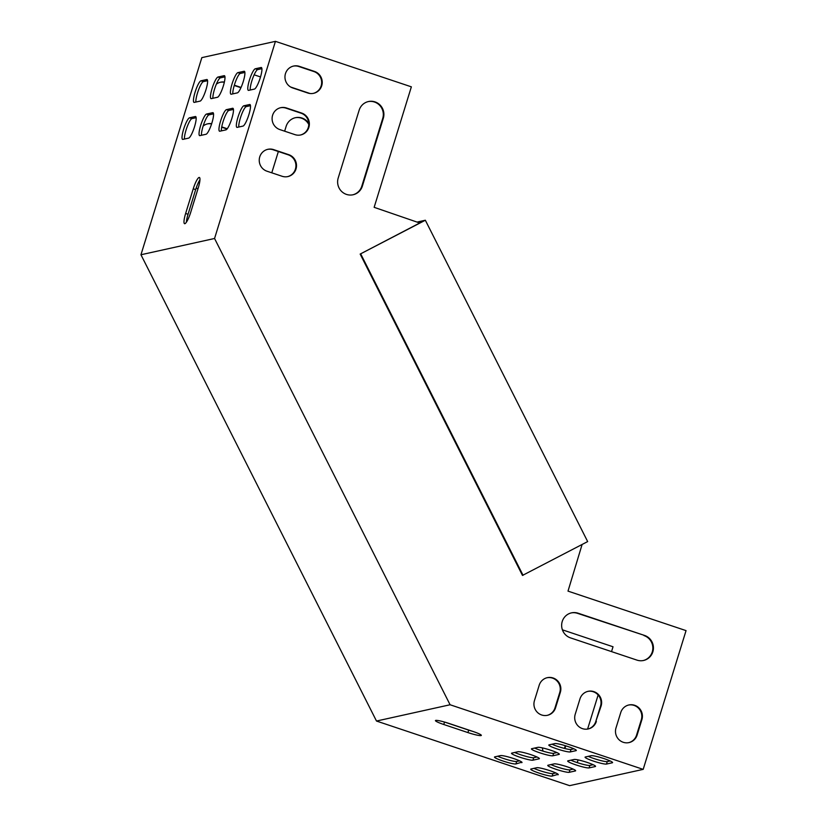 <?xml version="1.0" encoding="UTF-8"?>
<svg xmlns="http://www.w3.org/2000/svg" width="827" height="827" viewBox="0 0 827 827"><rect width="100%" height="100%" fill="white"/><g stroke="black" fill="none" stroke-linecap="round" stroke-linejoin="round"><path stroke-width="1.24" d="M596.36 721.382A11.371 11.071 -102.5 0 1 577.628 725.444A11.371 11.071 -102.5 0 1 575.21 714.311L579.975 698.887A11.371 11.071 -102.5 0 1 598.696 694.825A11.371 11.071 -102.5 0 1 601.115 705.969L595.781 721.506L600.536 706.093A11.371 11.071 77.5 0 0 587.801 691.393M644.564 635.446A12.994 12.653 -102.5 0 1 643.561 660.473A12.994 12.653 -102.5 0 1 636.945 660.111L570.496 637.875A12.994 12.653 -102.5 0 1 571.498 612.859A12.994 12.653 -102.5 0 1 578.114 613.21L644.564 635.446L577.535 613.345A12.994 12.653 77.5 0 0 571.209 612.921M140.952 254.757L214.555 238.486L275.443 41.35L201.84 57.632L140.952 254.757L376.492 721.041L569.596 785.65L643.189 769.368L686.048 630.619L568.004 591.119L582.105 544.486M214.555 238.486L450.084 704.759L643.189 769.368M419.713 223.001L374.145 207.329L411.36 86.835L275.443 41.35M292.706 87.951L307.809 93.006A11.371 11.071 77.5 0 0 322.22 82.803A11.371 11.071 77.5 0 0 314.477 71.422L299.374 66.367A11.371 11.071 77.5 0 0 284.964 76.57A11.371 11.071 77.5 0 0 292.706 87.951M359.156 110.187L338.202 178.022A12.994 12.653 77.5 0 0 353.088 194.758A12.994 12.653 77.5 0 0 362.371 186.106L383.315 118.271A12.994 12.653 77.5 0 0 368.428 101.545A12.994 12.653 77.5 0 0 359.156 110.187M279.846 129.581L294.95 134.636A11.371 11.071 77.5 0 0 309.36 124.432A11.371 11.071 77.5 0 0 301.617 113.051L286.514 107.996A11.371 11.071 77.5 0 0 272.104 118.199A11.371 11.071 77.5 0 0 279.846 129.581M266.987 171.21L282.09 176.265A11.371 11.071 77.5 0 0 296.5 166.062A11.371 11.071 77.5 0 0 288.757 154.68L273.654 149.625A11.371 11.071 77.5 0 0 259.244 159.818A11.371 11.071 77.5 0 0 266.987 171.21M637.131 735.027A11.371 11.071 -102.5 0 1 618.41 739.09A11.371 11.071 -102.5 0 1 615.991 727.946L620.757 712.533A11.371 11.071 -102.5 0 1 639.478 708.47A11.371 11.071 -102.5 0 1 641.897 719.604L637.131 735.027L636.552 735.151L641.318 719.738A11.371 11.071 77.5 0 0 628.582 705.038M555.579 707.736A11.371 11.071 -102.5 0 1 536.857 711.799A11.371 11.071 -102.5 0 1 534.438 700.665L539.194 685.242A11.371 11.071 -102.5 0 1 557.925 681.179A11.371 11.071 -102.5 0 1 560.344 692.323L555.579 707.736L555 707.86L559.765 692.447A11.371 11.071 77.5 0 0 547.029 677.747M587.945 729.011A11.371 11.071 77.5 0 0 595.781 721.506M643.272 660.525A12.994 12.653 77.5 0 0 643.985 635.57M293.296 66.129A11.371 11.071 -102.5 0 1 298.795 66.501L313.898 71.546A11.371 11.071 -102.5 0 1 313.309 93.379M368.139 101.607A12.994 12.653 -102.5 0 1 382.736 118.406L361.781 186.24A12.994 12.653 -102.5 0 1 352.798 194.821M280.436 107.758A11.371 11.071 -102.5 0 1 285.935 108.12L301.038 113.175A11.371 11.071 -102.5 0 1 300.449 135.008M267.576 149.377A11.371 11.071 -102.5 0 1 273.075 149.749L288.178 154.804A11.371 11.071 -102.5 0 1 287.589 176.627M628.727 742.646A11.371 11.071 77.5 0 0 636.552 735.151M547.174 715.365A11.371 11.071 77.5 0 0 555 707.86M240.926 87.714A11.371 11.071 77.5 0 0 240.874 87.703L234.248 85.481M224.324 82.266A11.371 11.071 77.5 0 0 220.271 82.276M308.781 124.463A12.994 12.653 77.5 0 0 295.125 117.754M227.043 129.002L221.677 127.203M211.588 123.926A11.371 11.071 77.5 0 0 207.422 123.905M565.275 745.685L564.428 748.414M577.246 762.618L578.083 759.91M587.604 729.063L598.138 694.98M611.535 651.614L613.024 646.766L562.391 629.823M310.001 93.503L290.639 87.021M260.526 76.942L254.137 74.802M224.375 82.059A11.371 11.071 77.5 0 0 216.354 84.158M241.05 87.435L234.33 85.191M308.76 123.306A12.994 12.653 77.5 0 0 286.142 126.335L284.643 131.183M278.358 151.517L271.783 172.812M211.66 123.699A11.371 11.071 77.5 0 0 203.142 126.066M227.249 128.743L221.729 126.903M196.154 188.091L198.004 188.701M565.771 745.83L564.934 748.538M543.039 751.133A11.371 11.071 -102.5 0 1 542.471 747.908M537.881 747.339L531.72 748.704A11.371 1.313 -162.8 0 0 531.43 748.88A11.371 1.313 -162.8 0 0 540.827 753.149A11.371 1.313 -162.8 0 0 552.86 755.775L559.021 754.41A11.371 1.313 -162.8 0 0 559.31 754.234A11.371 1.313 -162.8 0 0 549.914 749.965A11.371 1.313 -162.8 0 0 537.881 747.339M574.124 759.465L567.963 760.83A11.371 1.313 -162.8 0 0 567.673 761.005A11.371 1.313 -162.8 0 0 577.07 765.275A11.371 1.313 -162.8 0 0 589.103 767.901L595.264 766.546A11.371 1.313 -162.8 0 0 595.554 766.36A11.371 1.313 -162.8 0 0 586.157 762.091A11.371 1.313 -162.8 0 0 574.124 759.465M521.713 762.67A11.371 1.313 -162.8 0 0 522.002 762.484A11.371 1.313 -162.8 0 0 512.606 758.214A11.371 1.313 -162.8 0 0 500.573 755.589L494.773 756.87A11.371 1.313 -162.8 0 0 494.484 757.056A11.371 1.313 -162.8 0 0 503.881 761.316A11.371 1.313 -162.8 0 0 515.924 763.952L521.868 762.163M549.107 744.858A11.371 1.313 -162.8 0 0 548.808 745.034A11.371 1.313 -162.8 0 0 558.204 749.303A11.371 1.313 -162.8 0 0 570.248 751.929L576.047 750.647A11.371 1.313 -162.8 0 0 576.336 750.471A11.371 1.313 -162.8 0 0 566.94 746.202A11.371 1.313 -162.8 0 0 554.896 743.576L549.107 744.858M376.492 721.041L450.084 704.759M585.351 756.984A11.371 1.313 -162.8 0 0 585.061 757.17A11.371 1.313 -162.8 0 0 594.448 761.429A11.371 1.313 -162.8 0 0 606.491 764.055L612.29 762.773A11.371 1.313 -162.8 0 0 612.58 762.597A11.371 1.313 -162.8 0 0 603.183 758.328A11.371 1.313 -162.8 0 0 591.14 755.702L585.351 756.984M557.956 774.796A11.371 1.313 -162.8 0 0 558.256 774.61A11.371 1.313 -162.8 0 0 548.859 770.34A11.371 1.313 -162.8 0 0 536.816 767.714L531.017 768.996A11.371 1.313 -162.8 0 0 530.727 769.182A11.371 1.313 -162.8 0 0 540.124 773.452A11.371 1.313 -162.8 0 0 552.167 776.077L558.111 774.299M467.937 732.588A11.371 1.313 -162.8 0 0 481.335 735.389A11.371 1.313 -162.8 0 0 473.003 731.471L448.844 723.387A11.371 1.313 -162.8 0 0 435.436 720.586A11.371 1.313 -162.8 0 0 443.768 724.504L467.937 732.588L468.692 730.127A11.371 1.313 -162.8 0 0 472.713 731.368M548.043 765.233A11.371 1.313 -162.8 0 0 547.753 765.42A11.371 1.313 -162.8 0 0 557.15 769.679A11.371 1.313 -162.8 0 0 569.183 772.315L575.344 770.95A11.371 1.313 -162.8 0 0 575.633 770.764A11.371 1.313 -162.8 0 0 566.237 766.495A11.371 1.313 -162.8 0 0 554.204 763.869L548.043 765.233M511.799 753.108A11.371 1.313 -162.8 0 0 511.51 753.294A11.371 1.313 -162.8 0 0 520.907 757.553A11.371 1.313 -162.8 0 0 532.939 760.178L539.101 758.824A11.371 1.313 -162.8 0 0 539.39 758.638A11.371 1.313 -162.8 0 0 529.993 754.369A11.371 1.313 -162.8 0 0 517.96 751.743L511.799 753.108M534.604 748.063A11.371 1.313 -162.8 0 0 545.458 751.836A11.371 1.313 -162.8 0 0 553.625 753.304L556.891 752.58M570.847 760.189A11.371 1.313 -162.8 0 0 581.701 763.962A11.371 1.313 -162.8 0 0 589.868 765.44L593.145 764.717M497.658 756.229A11.371 1.313 -162.8 0 0 508.512 760.013A11.371 1.313 -162.8 0 0 516.679 761.481L519.594 760.84M551.991 744.217A11.371 1.313 -162.8 0 0 562.836 747.99A11.371 1.313 -162.8 0 0 571.012 749.458L573.917 748.817M588.235 756.343A11.371 1.313 -162.8 0 0 599.089 760.116A11.371 1.313 -162.8 0 0 607.256 761.595L610.161 760.943M533.911 768.366A11.371 1.313 -162.8 0 0 544.755 772.139A11.371 1.313 -162.8 0 0 552.922 773.607L555.837 772.966M444.823 722.136L468.692 730.127M550.927 764.593A11.371 1.313 -162.8 0 0 561.781 768.376A11.371 1.313 -162.8 0 0 569.948 769.844L573.225 769.12M514.683 752.467A11.371 1.313 -162.8 0 0 525.538 756.24A11.371 1.313 -162.8 0 0 533.704 757.718L536.971 756.994M201.478 135.277A11.371 2.243 108.5 0 1 204.052 123.399A11.371 2.243 108.5 0 1 208.973 114.85L213.531 113.847M221.398 130.873A11.371 2.243 108.5 0 1 223.972 118.995A11.371 2.243 108.5 0 1 228.893 110.446L233.452 109.433M212.911 98.268A11.371 2.243 108.5 0 1 215.475 86.39A11.371 2.243 108.5 0 1 220.395 77.852L224.965 76.839M232.832 93.864A11.371 2.243 108.5 0 1 235.395 81.987A11.371 2.243 108.5 0 1 240.316 73.448L244.885 72.435M186.406 222.194A11.371 2.243 108.5 0 1 188.049 214.286L195.668 189.61A11.371 2.243 108.5 0 1 199.958 179.779M184.462 139.039A11.371 2.243 108.5 0 1 187.026 127.162A11.371 2.243 108.5 0 1 191.947 118.612L196.144 117.692M195.885 102.041A11.371 2.243 108.5 0 1 198.459 90.164A11.371 2.243 108.5 0 1 203.38 81.615L207.577 80.684M238.786 127.027A11.371 2.243 108.5 0 1 241.35 115.149A11.371 2.243 108.5 0 1 246.27 106.6L250.478 105.67M250.219 90.019A11.371 2.243 108.5 0 1 252.783 78.141A11.371 2.243 108.5 0 1 257.704 69.602L261.901 68.672M211.319 98.63A11.371 2.243 108.5 0 1 211.04 98.62A11.371 2.243 108.5 0 1 212.312 87.755A11.371 2.243 108.5 0 1 217.987 77.045L224.138 75.681A11.371 2.243 108.5 0 1 224.417 75.691A11.371 2.243 108.5 0 1 223.145 86.546A11.371 2.243 108.5 0 1 217.47 97.266L211.319 98.63M237.907 72.631L244.058 71.277A11.371 2.243 108.5 0 1 244.337 71.277A11.371 2.243 108.5 0 1 243.066 82.142A11.371 2.243 108.5 0 1 237.39 92.862L231.24 94.216A11.371 2.243 108.5 0 1 230.96 94.206A11.371 2.243 108.5 0 1 232.232 83.351A11.371 2.243 108.5 0 1 237.907 72.631L240.316 73.448M199.886 135.628A11.371 2.243 108.5 0 1 199.617 135.618A11.371 2.243 108.5 0 1 200.889 124.763A11.371 2.243 108.5 0 1 206.554 114.043L212.715 112.679A11.371 2.243 108.5 0 1 212.984 112.689A11.371 2.243 108.5 0 1 211.712 123.554A11.371 2.243 108.5 0 1 206.047 134.263L199.886 135.628M226.474 109.64L232.635 108.275A11.371 2.243 108.5 0 1 232.904 108.285A11.371 2.243 108.5 0 1 231.632 119.14A11.371 2.243 108.5 0 1 225.967 129.86L219.806 131.224A11.371 2.243 108.5 0 1 219.537 131.214A11.371 2.243 108.5 0 1 220.809 120.349A11.371 2.243 108.5 0 1 226.474 109.64L228.893 110.446M185.63 213.48L193.249 188.804A11.371 2.243 108.5 0 1 199.39 177.464A11.371 2.243 108.5 0 1 198.315 187.688L190.696 212.353A11.371 2.243 108.5 0 1 184.555 223.693A11.371 2.243 108.5 0 1 185.63 213.48L188.049 214.286M189.528 117.806L195.327 116.524A11.371 2.243 108.5 0 1 195.596 116.535A11.371 2.243 108.5 0 1 194.324 127.389A11.371 2.243 108.5 0 1 188.659 138.109L182.86 139.391A11.371 2.243 108.5 0 1 182.591 139.381A11.371 2.243 108.5 0 1 183.863 128.526A11.371 2.243 108.5 0 1 189.528 117.806L191.947 118.612M200.961 80.808L206.75 79.526A11.371 2.243 108.5 0 1 207.029 79.537A11.371 2.243 108.5 0 1 205.758 90.391A11.371 2.243 108.5 0 1 200.093 101.111L194.293 102.393A11.371 2.243 108.5 0 1 194.014 102.383A11.371 2.243 108.5 0 1 195.296 91.518A11.371 2.243 108.5 0 1 200.961 80.808L203.38 81.615M242.983 126.097L237.194 127.379A11.371 2.243 108.5 0 1 236.915 127.368A11.371 2.243 108.5 0 1 238.186 116.504A11.371 2.243 108.5 0 1 243.862 105.794L249.651 104.512A11.371 2.243 108.5 0 1 249.93 104.522A11.371 2.243 108.5 0 1 248.658 115.377A11.371 2.243 108.5 0 1 242.983 126.097M254.416 89.089L248.617 90.37A11.371 2.243 108.5 0 1 248.348 90.36A11.371 2.243 108.5 0 1 249.62 79.506A11.371 2.243 108.5 0 1 255.285 68.786L261.084 67.504A11.371 2.243 108.5 0 1 261.353 67.514A11.371 2.243 108.5 0 1 260.081 78.379A11.371 2.243 108.5 0 1 254.416 89.089M417.749 221.915L425.347 220.24L360.158 254.075L522.478 575.427L587.666 541.582L425.347 220.24M418.969 222.329L422.514 221.543L360.158 254.075M360.737 253.951L523.057 575.292M255.285 68.786L257.704 69.602M243.862 105.794L246.27 106.6M193.249 188.804L195.668 189.61M206.554 114.043L208.973 114.85M217.987 77.045L220.395 77.852M298.795 66.501L299.374 66.367M313.898 71.546L314.477 71.422M382.736 118.406L383.315 118.271M361.781 186.24L362.371 186.106M285.935 108.12L286.514 107.996M301.038 113.175L301.617 113.051M273.075 149.749L273.654 149.625M288.178 154.804L288.757 154.68M606.491 764.055L607.256 761.595M570.248 751.929L571.012 749.458M552.167 776.077L552.922 773.607M515.924 763.952L516.679 761.481M443.768 724.504L444.523 722.054M552.86 755.775L553.625 753.304M532.939 760.178L533.704 757.718M589.103 767.901L589.868 765.44M569.183 772.315L569.948 769.844M577.535 613.345L578.114 613.21M641.318 719.738L641.897 719.604M600.536 706.093L601.115 705.969M559.765 692.447L560.344 692.323"/></g></svg>
